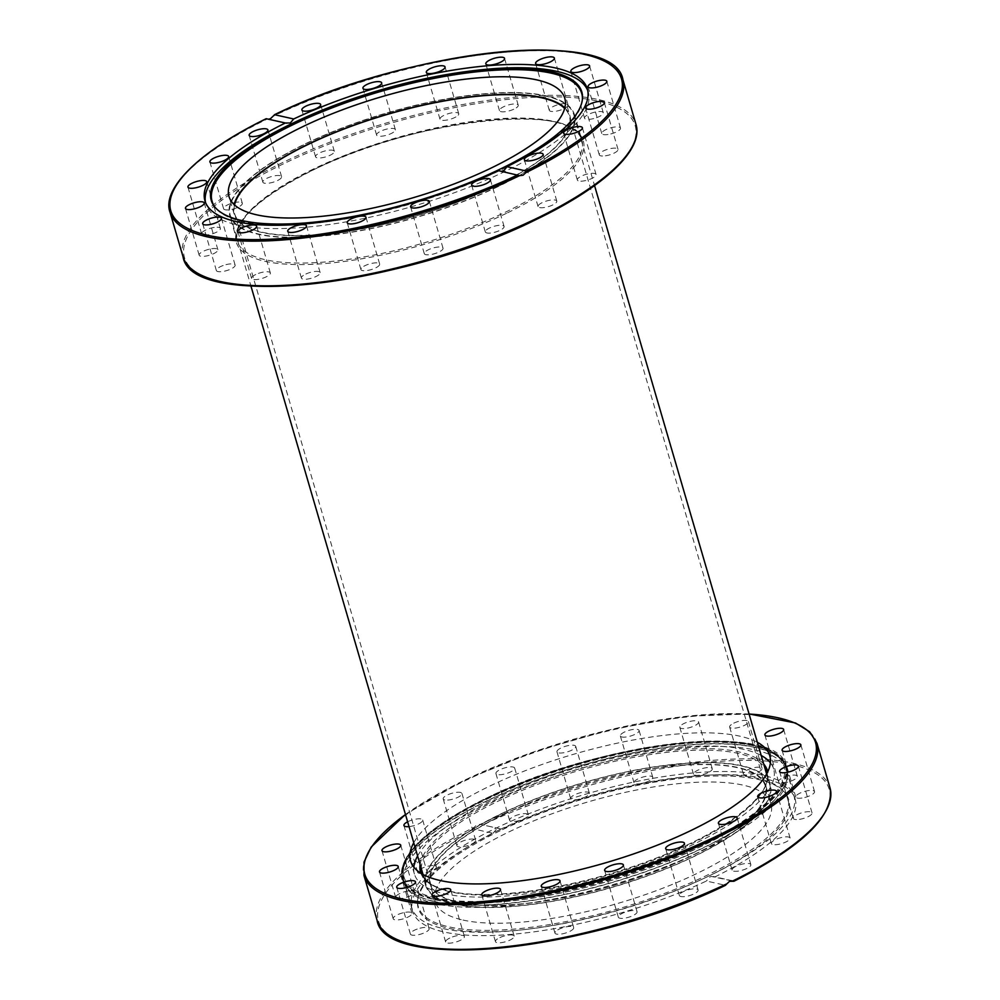 <?xml version="1.0" encoding="UTF-8"?>
<svg xmlns="http://www.w3.org/2000/svg" width="1000" height="1000" viewBox="0 0 1000 1000"><rect width="100%" height="100%" fill="white"/><g stroke="black" fill="none" stroke-linecap="round" stroke-linejoin="round"><path stroke-width="0.75" stroke-dasharray="5 3.75" d="M443.387 928.637A199.1 60.2 -16.3 0 0 523.925 929.638A199.1 60.2 -16.3 0 0 709.488 875.725A199.1 60.2 -16.3 0 0 711.325 874.837A199.1 60.2 -16.3 0 0 794 796A199.1 60.2 -16.3 0 0 762.4 775.113A199.1 60.2 -16.3 0 0 496.3 828.025A199.1 60.2 -16.3 0 0 411.8 907.763A199.1 60.2 -16.3 0 0 443.387 928.637M500.125 830.763A193.062 58.375 -16.3 0 0 417.537 901.25A193.062 58.375 -16.3 0 0 526.912 929.287A193.062 58.375 -16.3 0 0 706.838 877.013A193.062 58.375 -16.3 0 0 708.612 876.15A193.062 58.375 -16.3 0 0 785.65 793.6A193.062 58.375 -16.3 0 0 500.125 830.763M500.025 829.55A192.55 58.225 163.7 0 1 784.8 792.475A192.55 58.225 163.7 0 1 706.2 875.675A192.55 58.225 163.7 0 1 513.413 929.15A192.55 58.225 163.7 0 1 417.65 899.85A192.55 58.225 163.7 0 1 500.025 829.55M457.812 902.412A174.925 52.888 -16.3 0 0 653.95 871.975A174.925 52.888 -16.3 0 0 765.85 785.863A174.925 52.888 -16.3 0 0 738.088 767.513A174.925 52.888 -16.3 0 0 541.95 797.95A174.925 52.888 -16.3 0 0 430.05 884.062A174.925 52.888 -16.3 0 0 457.812 902.412M462.975 920.062A174.925 52.888 -16.3 0 0 659.1 889.625A174.925 52.888 -16.3 0 0 771.012 803.512A174.925 52.888 -16.3 0 0 743.25 785.175A174.925 52.888 -16.3 0 0 547.112 815.6A174.925 52.888 -16.3 0 0 435.213 901.712A174.925 52.888 -16.3 0 0 462.975 920.062M454.087 904.2A179.575 54.3 -16.3 0 0 655.438 872.962A179.575 54.3 -16.3 0 0 770.312 784.562A179.575 54.3 -16.3 0 0 741.812 765.725A179.575 54.3 -16.3 0 0 540.462 796.963A179.575 54.3 -16.3 0 0 425.588 885.362A179.575 54.3 -16.3 0 0 454.087 904.2M582.4 99.462A192.55 58.225 163.7 0 1 582.35 100.15A192.55 58.225 163.7 0 1 448.3 191.887A192.55 58.225 163.7 0 1 242.625 221.625A192.55 58.225 163.7 0 1 215.2 207.525A192.55 58.225 163.7 0 1 214.788 206.962M587.762 90.6A199.225 60.237 163.7 0 1 588.325 92.25A199.225 60.237 163.7 0 1 460.887 190.312A199.225 60.237 163.7 0 1 237.512 224.975A199.225 60.237 163.7 0 1 205.9 204.075A199.225 60.237 163.7 0 1 205.5 202.387M288.625 125.188A199.225 60.237 163.7 0 1 476.138 70.35M563.9 108.737A9.762 2.95 -16.3 0 0 568.038 104.825A9.762 2.95 -16.3 0 0 553.45 106.4A9.762 2.95 -16.3 0 0 549.3 110.312A9.762 2.95 -16.3 0 0 563.9 108.737M596.462 117.725A9.762 2.95 -16.3 0 0 603.275 112.713A9.762 2.95 -16.3 0 0 591.35 113.175A9.762 2.95 -16.3 0 0 584.538 118.188A9.762 2.95 -16.3 0 0 596.462 117.725M516.25 107.863A9.762 2.95 -16.3 0 0 518.237 105.175A9.762 2.95 -16.3 0 0 511.55 104.262A9.762 2.95 -16.3 0 0 501.475 107.963A9.762 2.95 -16.3 0 0 499.487 110.65A9.762 2.95 -16.3 0 0 506.175 111.55A9.762 2.95 -16.3 0 0 516.25 107.863M458.188 115.188A9.762 2.95 -16.3 0 0 458.738 113.713A9.762 2.95 -16.3 0 0 450.6 113.088A9.762 2.95 -16.3 0 0 440.538 117.713A9.762 2.95 -16.3 0 0 439.988 119.188A9.762 2.95 -16.3 0 0 448.113 119.812A9.762 2.95 -16.3 0 0 458.188 115.188M395.387 129.987A9.762 2.95 -16.3 0 0 395.363 129.6A9.762 2.95 -16.3 0 0 385.763 129.338A9.762 2.95 -16.3 0 0 376.587 134.7A9.762 2.95 -16.3 0 0 376.613 135.087A9.762 2.95 -16.3 0 0 386.213 135.35A9.762 2.95 -16.3 0 0 395.387 129.987M334 150.825A9.762 2.95 -16.3 0 0 323.25 151.475A9.762 2.95 -16.3 0 0 315.575 156.788A9.762 2.95 -16.3 0 0 315.9 157.262A9.762 2.95 -16.3 0 0 326.65 156.613A9.762 2.95 -16.3 0 0 334.325 151.3A9.762 2.95 -16.3 0 0 334 150.825M280.038 175.662A9.762 2.95 -16.3 0 0 269.088 177.35A9.762 2.95 -16.3 0 0 262.85 182.162A9.762 2.95 -16.3 0 0 264.4 183.188A9.762 2.95 -16.3 0 0 275.338 181.488A9.762 2.95 -16.3 0 0 281.588 176.688A9.762 2.95 -16.3 0 0 280.038 175.662M238.775 202.05A9.762 2.95 -16.3 0 0 228.475 204.475A9.762 2.95 -16.3 0 0 223.588 208.738A9.762 2.95 -16.3 0 0 227.138 209.938A9.762 2.95 -16.3 0 0 237.425 207.512A9.762 2.95 -16.3 0 0 242.325 203.25A9.762 2.95 -16.3 0 0 238.775 202.05M214.262 227.425A9.762 2.95 -16.3 0 0 201.637 233.9A9.762 2.95 -16.3 0 0 207.75 234.887A9.762 2.95 -16.3 0 0 220.375 228.412A9.762 2.95 -16.3 0 0 214.262 227.425M208.888 249.3A9.762 2.95 -16.3 0 0 199.15 255.2A9.762 2.95 -16.3 0 0 208.15 255.613A9.762 2.95 -16.3 0 0 217.887 249.713A9.762 2.95 -16.3 0 0 208.888 249.3M223.188 265.512A9.762 2.95 -16.3 0 0 216.363 270.538A9.762 2.95 -16.3 0 0 228.287 270.075A9.762 2.95 -16.3 0 0 235.113 265.05A9.762 2.95 -16.3 0 0 223.188 265.512M255.75 274.513A9.762 2.95 -16.3 0 0 251.6 278.412A9.762 2.95 -16.3 0 0 266.2 276.85A9.762 2.95 -16.3 0 0 270.35 272.938A9.762 2.95 -16.3 0 0 255.75 274.513M303.4 275.387A9.762 2.95 -16.3 0 0 301.413 278.075A9.762 2.95 -16.3 0 0 308.1 278.975A9.762 2.95 -16.3 0 0 318.175 275.287A9.762 2.95 -16.3 0 0 320.15 272.587A9.762 2.95 -16.3 0 0 313.475 271.688A9.762 2.95 -16.3 0 0 303.4 275.387M361.463 268.062A9.762 2.95 -16.3 0 0 360.913 269.538A9.762 2.95 -16.3 0 0 369.038 270.163A9.762 2.95 -16.3 0 0 379.113 265.525A9.762 2.95 -16.3 0 0 379.663 264.05A9.762 2.95 -16.3 0 0 371.525 263.425A9.762 2.95 -16.3 0 0 361.463 268.062M424.263 253.263A9.762 2.95 -16.3 0 0 424.288 253.637A9.762 2.95 -16.3 0 0 433.888 253.9A9.762 2.95 -16.3 0 0 443.062 248.538A9.762 2.95 -16.3 0 0 443.025 248.162A9.762 2.95 -16.3 0 0 433.425 247.9A9.762 2.95 -16.3 0 0 424.263 253.263M485.65 232.413A9.762 2.95 -16.3 0 0 496.4 231.762A9.762 2.95 -16.3 0 0 504.075 226.462A9.762 2.95 -16.3 0 0 503.75 225.975A9.762 2.95 -16.3 0 0 493 226.637A9.762 2.95 -16.3 0 0 485.325 231.938A9.762 2.95 -16.3 0 0 485.65 232.413M539.612 207.587A9.762 2.95 -16.3 0 0 550.562 205.888A9.762 2.95 -16.3 0 0 556.8 201.088A9.762 2.95 -16.3 0 0 555.25 200.062A9.762 2.95 -16.3 0 0 544.3 201.75A9.762 2.95 -16.3 0 0 538.062 206.562A9.762 2.95 -16.3 0 0 539.612 207.587M580.875 181.188A9.762 2.95 -16.3 0 0 591.163 178.762A9.762 2.95 -16.3 0 0 596.062 174.513A9.762 2.95 -16.3 0 0 592.513 173.312A9.762 2.95 -16.3 0 0 582.212 175.738A9.762 2.95 -16.3 0 0 577.325 179.988A9.762 2.95 -16.3 0 0 580.875 181.188M605.388 155.812A9.762 2.95 -16.3 0 0 618.013 149.35A9.762 2.95 -16.3 0 0 611.9 148.35A9.762 2.95 -16.3 0 0 599.275 154.825A9.762 2.95 -16.3 0 0 605.388 155.812M610.763 133.95A9.762 2.95 -16.3 0 0 620.5 128.05A9.762 2.95 -16.3 0 0 611.5 127.638A9.762 2.95 -16.3 0 0 601.763 133.525A9.762 2.95 -16.3 0 0 610.763 133.95M498.6 170.688L501.525 171.35M564.812 107.863A174.925 52.888 163.7 0 1 569.95 115.938A174.925 52.888 163.7 0 1 495.7 185.987A174.925 52.888 163.7 0 1 234.15 214.137A174.925 52.888 163.7 0 1 234.125 204.562M498.188 186.55A179.575 54.3 163.7 0 1 229.688 215.438A179.575 54.3 163.7 0 1 305.912 143.525A179.575 54.3 163.7 0 1 574.412 114.637A179.575 54.3 163.7 0 1 498.188 186.55M266.312 118.725L268.562 119.225M502.125 813.525A179 54.125 -16.3 0 0 426.15 885.2A179 54.125 -16.3 0 0 693.775 856.4A179 54.125 -16.3 0 0 769.75 784.725A179 54.125 -16.3 0 0 502.125 813.525M497.875 186.475A179 54.125 163.7 0 1 258.65 234.05A179 54.125 163.7 0 1 230.25 215.275A179 54.125 163.7 0 1 306.225 143.6A179 54.125 163.7 0 1 573.85 114.8A179 54.125 163.7 0 1 497.875 186.475M234.562 204.963A174.35 52.713 -16.3 0 0 234.713 213.975A174.35 52.713 -16.3 0 0 262.375 232.262A174.35 52.713 -16.3 0 0 495.387 185.925A174.35 52.713 -16.3 0 0 569.388 116.1A174.35 52.713 -16.3 0 0 564.663 108.438M504.613 814.075A174.35 52.713 -16.3 0 0 430.613 883.9A174.35 52.713 -16.3 0 0 691.287 855.85A174.35 52.713 -16.3 0 0 765.288 786.025A174.35 52.713 -16.3 0 0 504.613 814.075M770.387 762.837A187.138 56.588 163.7 0 1 773.637 769.038A187.138 56.588 163.7 0 1 694.212 843.975A187.138 56.588 163.7 0 1 414.425 874.087A187.138 56.588 163.7 0 1 413.825 867.1M417.6 855.962A187.138 56.588 163.7 0 1 493.85 799.15A187.138 56.588 163.7 0 1 761.2 755.487M413.738 842.775A187.138 56.588 163.7 0 1 489.988 785.962A187.138 56.588 163.7 0 1 757.35 742.3M700.763 845.462A199.338 60.275 163.7 0 1 402.713 877.537A199.338 60.275 163.7 0 1 487.325 797.712A199.338 60.275 163.7 0 1 785.362 765.638A199.338 60.275 163.7 0 1 700.763 845.462A199.338 60.275 163.7 0 1 402.713 877.513A199.338 60.275 163.7 0 1 487.312 797.688A199.338 60.275 163.7 0 1 785.35 765.612A199.338 60.275 163.7 0 1 700.75 845.438M449.787 938.05A9.762 2.95 -16.3 0 0 445.637 941.963A9.762 2.95 -16.3 0 0 460.238 940.387A9.762 2.95 -16.3 0 0 464.387 936.488A9.762 2.95 -16.3 0 0 449.787 938.05M497.425 938.925A9.762 2.95 -16.3 0 0 495.45 941.612A9.762 2.95 -16.3 0 0 502.137 942.525A9.762 2.95 -16.3 0 0 512.212 938.825A9.762 2.95 -16.3 0 0 514.188 936.137A9.762 2.95 -16.3 0 0 507.5 935.238A9.762 2.95 -16.3 0 0 497.425 938.925M555.5 931.612A9.762 2.95 -16.3 0 0 554.95 933.075A9.762 2.95 -16.3 0 0 563.075 933.7A9.762 2.95 -16.3 0 0 573.15 929.075A9.762 2.95 -16.3 0 0 573.688 927.6A9.762 2.95 -16.3 0 0 565.562 926.975A9.762 2.95 -16.3 0 0 555.5 931.612M618.3 916.8A9.762 2.95 -16.3 0 0 618.325 917.188A9.762 2.95 -16.3 0 0 627.925 917.45A9.762 2.95 -16.3 0 0 637.1 912.087A9.762 2.95 -16.3 0 0 637.062 911.7A9.762 2.95 -16.3 0 0 627.463 911.438A9.762 2.95 -16.3 0 0 618.3 916.8M679.675 895.962A9.762 2.95 -16.3 0 0 690.438 895.312A9.762 2.95 -16.3 0 0 698.1 890A9.762 2.95 -16.3 0 0 697.788 889.525A9.762 2.95 -16.3 0 0 687.038 890.175A9.762 2.95 -16.3 0 0 679.362 895.487A9.762 2.95 -16.3 0 0 679.675 895.962M733.637 871.125A9.762 2.95 -16.3 0 0 744.587 869.438A9.762 2.95 -16.3 0 0 750.837 864.625A9.762 2.95 -16.3 0 0 749.287 863.6A9.762 2.95 -16.3 0 0 738.337 865.3A9.762 2.95 -16.3 0 0 732.1 870.113A9.762 2.95 -16.3 0 0 733.637 871.125M774.9 844.737A9.762 2.95 -16.3 0 0 785.2 842.312A9.762 2.95 -16.3 0 0 790.1 838.05A9.762 2.95 -16.3 0 0 786.55 836.85A9.762 2.95 -16.3 0 0 776.25 839.275A9.762 2.95 -16.3 0 0 771.35 843.538A9.762 2.95 -16.3 0 0 774.9 844.737M799.425 819.362A9.762 2.95 -16.3 0 0 812.05 812.887A9.762 2.95 -16.3 0 0 805.925 811.9A9.762 2.95 -16.3 0 0 793.3 818.375A9.762 2.95 -16.3 0 0 799.425 819.362M804.788 797.487A9.762 2.95 -16.3 0 0 814.538 791.6A9.762 2.95 -16.3 0 0 805.525 791.175A9.762 2.95 -16.3 0 0 795.788 797.075A9.762 2.95 -16.3 0 0 804.788 797.487M790.5 781.275A9.762 2.95 -16.3 0 0 797.312 776.25A9.762 2.95 -16.3 0 0 785.387 776.725A9.762 2.95 -16.3 0 0 778.575 781.737A9.762 2.95 -16.3 0 0 790.5 781.275M733.8 723.15A9.762 2.95 163.7 0 1 748.4 721.587A9.762 2.95 163.7 0 1 744.25 725.487A9.762 2.95 163.7 0 1 729.65 727.062A9.762 2.95 163.7 0 1 733.8 723.15M757.938 772.275A9.762 2.95 -16.3 0 0 762.075 768.375A9.762 2.95 -16.3 0 0 747.475 769.938A9.762 2.95 -16.3 0 0 743.337 773.85A9.762 2.95 -16.3 0 0 757.938 772.275M681.825 724.712A9.762 2.95 163.7 0 1 691.9 721.025A9.762 2.95 163.7 0 1 698.587 721.925A9.762 2.95 163.7 0 1 696.6 724.613A9.762 2.95 163.7 0 1 686.525 728.312A9.762 2.95 163.7 0 1 679.85 727.412A9.762 2.95 163.7 0 1 681.825 724.712M710.288 771.4A9.762 2.95 -16.3 0 0 712.262 768.713A9.762 2.95 -16.3 0 0 705.588 767.812A9.762 2.95 -16.3 0 0 695.512 771.5A9.762 2.95 -16.3 0 0 693.525 774.2A9.762 2.95 -16.3 0 0 700.212 775.1A9.762 2.95 -16.3 0 0 710.288 771.4M620.887 734.475A9.762 2.95 163.7 0 1 630.962 729.837A9.762 2.95 163.7 0 1 639.087 730.462A9.762 2.95 163.7 0 1 638.538 731.938A9.762 2.95 163.7 0 1 628.475 736.575A9.762 2.95 163.7 0 1 620.337 735.95A9.762 2.95 163.7 0 1 620.887 734.475M652.225 778.725A9.762 2.95 -16.3 0 0 652.763 777.25A9.762 2.95 -16.3 0 0 644.638 776.625A9.762 2.95 -16.3 0 0 634.562 781.263A9.762 2.95 -16.3 0 0 634.025 782.738A9.762 2.95 -16.3 0 0 642.15 783.363A9.762 2.95 -16.3 0 0 652.225 778.725M556.938 751.462A9.762 2.95 163.7 0 1 566.112 746.1A9.762 2.95 163.7 0 1 575.712 746.363A9.762 2.95 163.7 0 1 575.737 746.737A9.762 2.95 163.7 0 1 566.575 752.1A9.762 2.95 163.7 0 1 556.975 751.838A9.762 2.95 163.7 0 1 556.938 751.462M589.425 793.538A9.762 2.95 -16.3 0 0 589.388 793.15A9.762 2.95 -16.3 0 0 579.788 792.887A9.762 2.95 -16.3 0 0 570.625 798.25A9.762 2.95 -16.3 0 0 570.65 798.625A9.762 2.95 -16.3 0 0 580.25 798.888A9.762 2.95 -16.3 0 0 589.425 793.538M496.25 774.025A9.762 2.95 163.7 0 1 495.925 773.538A9.762 2.95 163.7 0 1 503.6 768.238A9.762 2.95 163.7 0 1 514.35 767.588A9.762 2.95 163.7 0 1 514.675 768.062A9.762 2.95 163.7 0 1 507 773.363A9.762 2.95 163.7 0 1 496.25 774.025M528.038 814.375A9.762 2.95 -16.3 0 0 517.288 815.025A9.762 2.95 -16.3 0 0 509.613 820.325A9.762 2.95 -16.3 0 0 509.925 820.812A9.762 2.95 -16.3 0 0 520.675 820.15A9.762 2.95 -16.3 0 0 528.35 814.85A9.762 2.95 -16.3 0 0 528.038 814.375M444.75 799.938A9.762 2.95 163.7 0 1 443.2 798.913A9.762 2.95 163.7 0 1 449.438 794.112A9.762 2.95 163.7 0 1 460.387 792.412A9.762 2.95 163.7 0 1 461.938 793.438A9.762 2.95 163.7 0 1 455.7 798.25A9.762 2.95 163.7 0 1 444.75 799.938M474.075 839.2A9.762 2.95 -16.3 0 0 463.125 840.9A9.762 2.95 -16.3 0 0 456.875 845.713A9.762 2.95 -16.3 0 0 458.425 846.725A9.762 2.95 -16.3 0 0 469.375 845.037A9.762 2.95 -16.3 0 0 475.625 840.225A9.762 2.95 -16.3 0 0 474.075 839.2M407.612 821.812A9.762 2.95 163.7 0 1 419.125 818.812A9.762 2.95 163.7 0 1 422.675 820.013A9.762 2.95 163.7 0 1 418.562 823.9A9.762 2.95 163.7 0 1 409.012 826.612M432.812 865.6A9.762 2.95 -16.3 0 0 422.512 868.025A9.762 2.95 -16.3 0 0 417.612 872.275A9.762 2.95 -16.3 0 0 421.163 873.475A9.762 2.95 -16.3 0 0 431.463 871.05A9.762 2.95 -16.3 0 0 436.362 866.8A9.762 2.95 -16.3 0 0 432.812 865.6M408.3 890.975A9.762 2.95 -16.3 0 0 395.675 897.438A9.762 2.95 -16.3 0 0 401.788 898.438A9.762 2.95 -16.3 0 0 414.412 891.963A9.762 2.95 -16.3 0 0 408.3 890.975M402.925 912.837A9.762 2.95 -16.3 0 0 393.188 918.737A9.762 2.95 -16.3 0 0 402.188 919.163A9.762 2.95 -16.3 0 0 411.925 913.263A9.762 2.95 -16.3 0 0 402.925 912.837M417.212 929.062A9.762 2.95 -16.3 0 0 410.4 934.075A9.762 2.95 -16.3 0 0 422.325 933.612A9.762 2.95 -16.3 0 0 429.137 928.6A9.762 2.95 -16.3 0 0 417.212 929.062M493.013 833.3L496.525 829.163L500.55 828.925L480.325 824.35L476.912 824.775L474.162 827.325L474.025 829.05L493.013 833.3A199.338 60.275 -16.3 0 0 412.537 911.112A199.338 60.275 -16.3 0 0 706.375 881.038L725.362 885.288M731.438 880.775L711.45 876.438L709.95 876.912L706.375 881.038M488.875 803A199.338 60.275 -16.3 0 0 404.263 882.825A199.338 60.275 -16.3 0 0 406.388 887.537A199.338 60.275 -16.3 0 0 435.887 903.737A199.338 60.275 -16.3 0 0 702.3 850.763A199.338 60.275 -16.3 0 0 787.65 776.05A199.338 60.275 -16.3 0 0 786.912 770.938A199.338 60.275 -16.3 0 0 755.288 750.025A199.338 60.275 -16.3 0 0 488.875 803M714.7 877.025A199.338 60.275 -16.3 0 0 795.188 799.225A199.338 60.275 -16.3 0 0 501.337 829.3M434.837 899.388A199.1 60.2 -16.3 0 0 658.075 864.762A199.1 60.2 -16.3 0 0 785.45 766.75A199.1 60.2 -16.3 0 0 753.85 745.863A199.1 60.2 -16.3 0 0 530.612 780.5A199.1 60.2 -16.3 0 0 403.237 878.512A199.1 60.2 -16.3 0 0 434.837 899.388M435.45 897.875A197.938 59.85 163.7 0 1 488.062 797.85A197.938 59.85 163.7 0 1 752.613 745.25A197.938 59.85 163.7 0 1 700 845.275A197.938 59.85 163.7 0 1 435.45 897.875M421.312 868.675A179.575 54.3 163.7 0 1 543.475 782.175A179.575 54.3 163.7 0 1 738.213 753.388A179.575 54.3 163.7 0 1 764.925 768.2M766.7 772.225A179.575 54.3 163.7 0 1 651.825 860.625A179.575 54.3 163.7 0 1 450.475 891.862A179.575 54.3 163.7 0 1 421.987 873.025C423.612 878.725 428.6 883.425 436.938 887.125L449.8 891.175C492.625 901.637 584.913 886.688 658.438 857.212C728.375 830.312 774.5 792.837 766.7 772.225L770.312 784.562M763.713 764.062A180.738 54.65 -16.3 0 0 738.825 751.875A180.738 54.65 -16.3 0 0 547.725 779.1A180.738 54.65 -16.3 0 0 420.1 864.538M420.85 873.2A180.738 54.65 -16.3 0 0 449.237 891.25A180.738 54.65 -16.3 0 0 650.45 860.35A180.738 54.65 -16.3 0 0 767.75 771.762M622.913 79.675A235.95 71.35 -16.3 0 0 273.238 116.15M183.05 256.788A235.95 71.35 163.7 0 1 283.2 162.3A235.95 71.35 163.7 0 1 635.975 124.338M535.525 219.75A234.788 70.987 -16.3 0 0 597.925 101.1A234.788 70.987 -16.3 0 0 284.125 163.5A234.788 70.987 -16.3 0 0 201.775 275.4M313.375 169.05A179.575 54.3 -16.3 0 0 237.15 240.963A179.575 54.3 -16.3 0 0 505.65 212.062A179.575 54.3 -16.3 0 0 581.875 140.162A179.575 54.3 -16.3 0 0 313.375 169.05M506.587 213.275A180.738 54.65 163.7 0 1 265.025 261.312A180.738 54.65 163.7 0 1 313.062 169.975A180.738 54.65 163.7 0 1 554.625 121.938A180.738 54.65 163.7 0 1 506.587 213.275M286.737 123.525L267.075 119.125A235.95 71.35 -16.3 0 0 169.988 212.125M816.95 743.213A235.95 71.35 -16.3 0 0 464.175 781.175A235.95 71.35 -16.3 0 0 364.025 875.662M405.475 814.525A234.788 70.987 163.7 0 1 464.475 780.25A234.788 70.987 163.7 0 1 749.087 714.05M377.088 920.325A235.95 71.35 163.7 0 1 474.162 827.325M487.188 798.45A200.037 60.487 163.7 0 1 754.538 745.288A200.037 60.487 163.7 0 1 786.275 766.275A200.037 60.487 163.7 0 1 701.375 846.375A200.037 60.487 163.7 0 1 434.025 899.538A200.037 60.487 163.7 0 1 402.287 878.562A200.037 60.487 163.7 0 1 487.188 798.45M434.6 901.513A200.037 60.487 163.7 0 1 402.863 880.525A200.037 60.487 163.7 0 1 487.762 800.425A200.037 60.487 163.7 0 1 755.113 747.262A200.037 60.487 163.7 0 1 786.85 768.25A200.037 60.487 163.7 0 1 701.95 848.35A200.037 60.487 163.7 0 1 434.6 901.513M487.85 800.65A200 60.475 163.7 0 1 755.15 747.5A200 60.475 163.7 0 1 787.638 773.612A200 60.475 163.7 0 1 702 848.562A200 60.475 163.7 0 1 434.688 901.725A200 60.475 163.7 0 1 405.1 885.475A200 60.475 163.7 0 1 487.85 800.65M474.025 829.05A234.788 70.987 -16.3 0 0 395.8 938.95M733.688 881.275A234.788 70.987 -16.3 0 0 791.95 764.638A234.788 70.987 -16.3 0 0 482.362 825.05M499.925 828.737L480.325 824.35A235.95 71.35 163.7 0 1 830.013 787.875M526.912 929.287L523.925 929.638M784.8 792.475L785.65 793.6M411.8 907.763L403.237 878.512C391.637 846.562 476.45 792.575 579.237 763.475C646.8 743.763 715.788 736.45 753.175 745.175L764.4 748.438C775.975 752.7 782.987 758.8 785.45 766.75L794 796M765.85 785.863L771.012 803.512M425.588 885.362L421.987 873.025M435.213 901.712L430.05 884.062M417.537 901.25L417.65 899.85M708.612 876.15L711.325 874.837M582.463 98.75L582.35 100.15M554.362 58.038L568.038 104.825M589.6 65.925L603.275 112.713M504.55 58.388L518.237 105.175M445.05 66.925L458.738 113.713M381.675 82.812L395.363 129.6M301.9 110L315.575 156.788M249.163 135.375L262.85 182.162M209.9 161.95L223.588 208.738M187.95 187.113L201.637 233.9M185.463 208.4L199.15 255.2M202.688 223.75L216.363 270.538M237.925 231.625L251.6 278.412M287.738 231.287L301.413 278.075M347.238 222.75L360.913 269.538M410.613 206.85L424.288 253.637M490.387 179.675L504.075 226.462M543.125 154.288L556.8 201.088M582.388 127.725L596.062 174.513M604.325 102.562L618.013 149.35M606.812 81.263L620.5 128.05M587.35 88.925L588.325 92.25M234.15 214.137L228.988 196.488M574.412 114.637L581.875 140.162C577.775 101.825 415.262 118.2 313.263 169.963C258.8 197.375 233.438 221.05 237.15 240.963L229.688 215.438M564.788 98.287L569.95 115.938M519.675 175.65L500.012 171.25M205.9 204.075L204.925 200.75M601.763 133.525L588.075 86.737M599.275 154.825L585.588 108.038M577.325 179.988L563.638 133.2M538.062 206.562L524.375 159.775M485.325 231.938L471.65 185.15M443.025 248.162L429.35 201.375M379.663 264.05L365.975 217.262M320.15 272.587L306.475 225.8M270.35 272.938L256.663 226.15M235.113 265.05L221.425 218.263M217.887 249.713L204.213 202.925M220.375 228.412L206.7 181.625M242.325 203.25L228.65 156.463M281.588 176.688L267.9 129.887M334.325 151.3L320.637 104.513M376.613 135.087L362.938 88.3M439.988 119.188L426.312 72.4M499.487 110.65L485.812 63.863M584.538 118.188L570.862 71.4M549.3 110.312L535.612 63.513M215.2 207.525L214.35 206.4M230.25 215.275L250.95 286.075M423.013 874.45L426.15 885.2M234.713 213.975L430.613 883.9M765.288 786.025L569.388 116.1M573.85 114.8L594.55 185.6M766.612 773.975L769.75 784.725M749.05 713.925L685.688 716.338L611.375 729.375L534.637 751.538L464.288 780.275L405.45 814.4M414.425 874.087L410.562 860.9M431.962 895.175L445.637 941.963M481.763 894.825L495.45 941.612M541.263 886.287L554.95 933.075M604.637 870.4L618.325 917.188M684.425 843.213L698.1 890M737.15 817.837L750.837 864.625M776.413 791.263L790.1 838.05M798.363 766.1L812.05 812.887M800.85 744.8L814.538 791.6M783.637 729.463L797.312 776.25M748.4 721.587L762.075 768.375M698.587 721.925L712.262 768.713M639.087 730.462L652.763 777.25M575.712 746.363L589.388 793.15M495.925 773.538L509.613 820.325M443.2 798.913L456.875 845.713M403.938 825.487L417.612 872.275M381.987 850.65L395.675 897.438M379.5 871.95L393.188 918.737M396.725 887.288L410.4 934.075M412.537 911.112L404.263 882.825M787.65 776.05L786.275 766.275C779.225 720.95 600.638 741.012 487.287 797.725C426.763 827.65 398.425 854.6 402.287 878.562L406.388 887.537M786.912 770.938L795.188 799.225M732.925 880.875L713.325 876.488M429.137 928.6L415.462 881.812M411.925 913.263L398.237 866.475M414.412 891.963L400.725 845.175M436.362 866.8L422.675 820.013M475.625 840.225L461.938 793.438M528.35 814.85L514.675 768.062M570.65 798.625L556.975 751.838M634.025 782.738L620.337 735.95M693.525 774.2L679.85 727.412M743.337 773.85L729.65 727.062M778.575 781.737L764.887 734.95M795.788 797.075L782.113 750.288M793.3 818.375L779.625 771.587M771.35 843.538L757.675 796.75M732.1 870.113L718.413 823.312M679.362 895.487L665.675 848.7M637.062 911.7L623.387 864.912M573.688 927.6L560.013 880.812M514.188 936.137L500.513 889.35M464.387 936.488L450.7 889.688M769.788 755.85L773.637 769.038"/><path stroke-width="1.5" d="M268.562 119.225L270.45 118.7L274.637 114.712L293.688 118.975A199.225 60.237 163.7 0 1 555.75 68.025A199.225 60.237 163.7 0 1 587.35 88.925A199.225 60.237 163.7 0 1 506.925 166.688L525.975 170.95L525.837 172.675L523.088 175.225L519.663 175.637L498.6 170.688A199.225 60.237 163.7 0 1 236.537 221.65A199.225 60.237 163.7 0 1 204.925 200.75A199.225 60.237 163.7 0 1 285.363 122.987L266.312 118.725A234.788 70.987 163.7 0 0 208.05 235.362A234.788 70.987 163.7 0 0 517.638 174.95M551.188 71.675A193.062 58.375 163.7 0 1 582.463 98.75A193.062 58.375 163.7 0 1 448.062 190.738A193.062 58.375 163.7 0 1 241.85 220.55A193.062 58.375 163.7 0 1 214.35 206.4A193.062 58.375 163.7 0 1 291.388 123.85A193.062 58.375 163.7 0 1 473.088 70.713A193.062 58.375 163.7 0 1 551.188 71.675M214.788 206.962A192.55 58.225 163.7 0 1 326.213 110.15A192.55 58.225 163.7 0 1 551.15 73.15A192.55 58.225 163.7 0 1 582.4 99.462M205.5 202.387A199.225 60.237 163.7 0 1 288.625 125.188L291.388 123.85M473.088 70.713L476.138 70.35A199.225 60.237 163.7 0 1 556.712 71.35A199.225 60.237 163.7 0 1 587.762 90.6M539.763 59.612A9.762 2.95 163.7 0 1 554.362 58.038A9.762 2.95 163.7 0 1 550.212 61.95A9.762 2.95 163.7 0 1 535.612 63.513A9.762 2.95 163.7 0 1 539.763 59.612M577.675 66.388A9.762 2.95 163.7 0 1 589.6 65.925A9.762 2.95 163.7 0 1 582.788 70.938A9.762 2.95 163.7 0 1 570.862 71.4A9.762 2.95 163.7 0 1 577.675 66.388M487.788 61.175A9.762 2.95 163.7 0 1 497.863 57.475A9.762 2.95 163.7 0 1 504.55 58.388A9.762 2.95 163.7 0 1 502.575 61.075A9.762 2.95 163.7 0 1 492.5 64.763A9.762 2.95 163.7 0 1 485.812 63.863A9.762 2.95 163.7 0 1 487.788 61.175M426.85 70.925A9.762 2.95 163.7 0 1 436.925 66.3A9.762 2.95 163.7 0 1 445.05 66.925A9.762 2.95 163.7 0 1 444.5 68.388A9.762 2.95 163.7 0 1 434.438 73.025A9.762 2.95 163.7 0 1 426.312 72.4A9.762 2.95 163.7 0 1 426.85 70.925M362.9 87.912A9.762 2.95 163.7 0 1 372.075 82.55A9.762 2.95 163.7 0 1 381.675 82.812A9.762 2.95 163.7 0 1 381.7 83.2A9.762 2.95 163.7 0 1 372.537 88.562A9.762 2.95 163.7 0 1 362.938 88.3A9.762 2.95 163.7 0 1 362.9 87.912M302.213 110.475A9.762 2.95 163.7 0 1 301.9 110A9.762 2.95 163.7 0 1 309.562 104.688A9.762 2.95 163.7 0 1 320.325 104.038A9.762 2.95 163.7 0 1 320.637 104.513A9.762 2.95 163.7 0 1 312.962 109.825A9.762 2.95 163.7 0 1 302.213 110.475M250.712 136.4A9.762 2.95 163.7 0 1 249.163 135.375A9.762 2.95 163.7 0 1 255.413 130.562A9.762 2.95 163.7 0 1 266.363 128.875A9.762 2.95 163.7 0 1 267.9 129.887A9.762 2.95 163.7 0 1 261.663 134.7A9.762 2.95 163.7 0 1 250.712 136.4M213.45 163.15A9.762 2.95 163.7 0 1 209.9 161.95A9.762 2.95 163.7 0 1 214.8 157.688A9.762 2.95 163.7 0 1 225.1 155.262A9.762 2.95 163.7 0 1 228.65 156.463A9.762 2.95 163.7 0 1 223.75 160.725A9.762 2.95 163.7 0 1 213.45 163.15M194.075 188.1A9.762 2.95 163.7 0 1 187.95 187.113A9.762 2.95 163.7 0 1 200.575 180.637A9.762 2.95 163.7 0 1 206.7 181.625A9.762 2.95 163.7 0 1 194.075 188.1M194.475 208.825A9.762 2.95 163.7 0 1 185.463 208.4A9.762 2.95 163.7 0 1 195.212 202.512A9.762 2.95 163.7 0 1 204.213 202.925A9.762 2.95 163.7 0 1 194.475 208.825M214.613 223.275A9.762 2.95 163.7 0 1 202.688 223.75A9.762 2.95 163.7 0 1 209.5 218.725A9.762 2.95 163.7 0 1 221.425 218.263A9.762 2.95 163.7 0 1 214.613 223.275M252.525 230.062A9.762 2.95 163.7 0 1 237.925 231.625A9.762 2.95 163.7 0 1 242.062 227.725A9.762 2.95 163.7 0 1 256.663 226.15A9.762 2.95 163.7 0 1 252.525 230.062M304.488 228.5A9.762 2.95 163.7 0 1 294.413 232.188A9.762 2.95 163.7 0 1 287.738 231.287A9.762 2.95 163.7 0 1 289.713 228.6A9.762 2.95 163.7 0 1 299.788 224.9A9.762 2.95 163.7 0 1 306.475 225.8A9.762 2.95 163.7 0 1 304.488 228.5M365.438 218.738A9.762 2.95 163.7 0 1 355.363 223.375A9.762 2.95 163.7 0 1 347.238 222.75A9.762 2.95 163.7 0 1 347.775 221.275A9.762 2.95 163.7 0 1 357.85 216.637A9.762 2.95 163.7 0 1 365.975 217.262A9.762 2.95 163.7 0 1 365.438 218.738M429.375 201.75A9.762 2.95 163.7 0 1 420.213 207.113A9.762 2.95 163.7 0 1 410.613 206.85A9.762 2.95 163.7 0 1 410.575 206.462A9.762 2.95 163.7 0 1 419.75 201.112A9.762 2.95 163.7 0 1 429.35 201.375A9.762 2.95 163.7 0 1 429.375 201.75M490.075 179.188A9.762 2.95 163.7 0 1 490.387 179.675A9.762 2.95 163.7 0 1 482.713 184.975A9.762 2.95 163.7 0 1 471.962 185.625A9.762 2.95 163.7 0 1 471.65 185.15A9.762 2.95 163.7 0 1 479.325 179.85A9.762 2.95 163.7 0 1 490.075 179.188M541.575 153.275A9.762 2.95 163.7 0 1 543.125 154.288A9.762 2.95 163.7 0 1 536.875 159.1A9.762 2.95 163.7 0 1 525.925 160.8A9.762 2.95 163.7 0 1 524.375 159.775A9.762 2.95 163.7 0 1 530.625 154.963A9.762 2.95 163.7 0 1 541.575 153.275M578.837 126.525A9.762 2.95 163.7 0 1 582.388 127.725A9.762 2.95 163.7 0 1 577.487 131.975A9.762 2.95 163.7 0 1 567.188 134.4A9.762 2.95 163.7 0 1 563.638 133.2A9.762 2.95 163.7 0 1 568.538 128.95A9.762 2.95 163.7 0 1 578.837 126.525M598.212 101.562A9.762 2.95 163.7 0 1 604.325 102.562A9.762 2.95 163.7 0 1 591.7 109.025A9.762 2.95 163.7 0 1 585.588 108.038A9.762 2.95 163.7 0 1 598.212 101.562M597.812 80.838A9.762 2.95 163.7 0 1 606.812 81.263A9.762 2.95 163.7 0 1 597.075 87.163A9.762 2.95 163.7 0 1 588.075 86.737A9.762 2.95 163.7 0 1 597.812 80.838M501.525 171.35L504.05 170.463L506.925 166.688M234.125 204.562A174.925 52.888 163.7 0 1 308.4 144.088A174.925 52.888 163.7 0 1 564.812 107.863M490.538 168.337A174.925 52.888 163.7 0 1 228.988 196.488A174.925 52.888 163.7 0 1 303.238 126.438A174.925 52.888 163.7 0 1 564.788 98.287A174.925 52.888 163.7 0 1 490.538 168.337M519.675 175.65L519.663 175.637A235.95 71.35 -16.3 0 1 169.988 212.125L183.05 256.788A235.95 71.35 163.7 0 0 535.825 218.825A235.95 71.35 163.7 0 0 635.975 124.338L622.913 79.675C614.5 26.837 408.562 49.138 274.4 114.75L274.637 114.712A234.788 70.987 163.7 0 1 584.237 54.312A234.788 70.987 163.7 0 1 525.975 170.95M293.688 118.975L290.325 122.987L285.363 122.987M564.663 108.438A174.35 52.713 -16.3 0 0 308.712 144.15A174.35 52.713 -16.3 0 0 234.562 204.963M413.825 867.1A187.138 56.588 163.7 0 1 417.6 855.962M757.35 742.3A187.138 56.588 163.7 0 1 769.788 755.85A187.138 56.588 163.7 0 1 690.362 830.788A187.138 56.588 163.7 0 1 410.562 860.9A187.138 56.588 163.7 0 1 413.738 842.775M446.55 893.6A9.762 2.95 163.7 0 1 431.962 895.175A9.762 2.95 163.7 0 1 436.1 891.263A9.762 2.95 163.7 0 1 450.7 889.688A9.762 2.95 163.7 0 1 446.55 893.6M498.525 892.038A9.762 2.95 163.7 0 1 488.45 895.738A9.762 2.95 163.7 0 1 481.763 894.825A9.762 2.95 163.7 0 1 483.75 892.138A9.762 2.95 163.7 0 1 493.825 888.45A9.762 2.95 163.7 0 1 500.513 889.35A9.762 2.95 163.7 0 1 498.525 892.038M559.462 882.288A9.762 2.95 163.7 0 1 549.4 886.912A9.762 2.95 163.7 0 1 541.263 886.287A9.762 2.95 163.7 0 1 541.812 884.812A9.762 2.95 163.7 0 1 551.888 880.188A9.762 2.95 163.7 0 1 560.013 880.812A9.762 2.95 163.7 0 1 559.462 882.288M623.413 865.3A9.762 2.95 163.7 0 1 614.237 870.662A9.762 2.95 163.7 0 1 604.637 870.4A9.762 2.95 163.7 0 1 604.612 870.013A9.762 2.95 163.7 0 1 613.787 864.65A9.762 2.95 163.7 0 1 623.387 864.912A9.762 2.95 163.7 0 1 623.413 865.3M684.1 842.738A9.762 2.95 163.7 0 1 684.425 843.213A9.762 2.95 163.7 0 1 676.75 848.525A9.762 2.95 163.7 0 1 666 849.175A9.762 2.95 163.7 0 1 665.675 848.7A9.762 2.95 163.7 0 1 673.35 843.388A9.762 2.95 163.7 0 1 684.1 842.738M735.6 816.812A9.762 2.95 163.7 0 1 737.15 817.837A9.762 2.95 163.7 0 1 730.913 822.65A9.762 2.95 163.7 0 1 719.963 824.338A9.762 2.95 163.7 0 1 718.413 823.312A9.762 2.95 163.7 0 1 724.663 818.512A9.762 2.95 163.7 0 1 735.6 816.812M772.862 790.062A9.762 2.95 163.7 0 1 776.413 791.263A9.762 2.95 163.7 0 1 771.525 795.525A9.762 2.95 163.7 0 1 761.225 797.95A9.762 2.95 163.7 0 1 757.675 796.75A9.762 2.95 163.7 0 1 762.575 792.487A9.762 2.95 163.7 0 1 772.862 790.062M792.25 765.113A9.762 2.95 163.7 0 1 798.363 766.1A9.762 2.95 163.7 0 1 785.738 772.575A9.762 2.95 163.7 0 1 779.625 771.587A9.762 2.95 163.7 0 1 792.25 765.113M791.85 744.388A9.762 2.95 163.7 0 1 800.85 744.8A9.762 2.95 163.7 0 1 791.112 750.7A9.762 2.95 163.7 0 1 782.113 750.288A9.762 2.95 163.7 0 1 791.85 744.388M771.712 729.925A9.762 2.95 163.7 0 1 783.637 729.463A9.762 2.95 163.7 0 1 776.812 734.488A9.762 2.95 163.7 0 1 764.887 734.95A9.762 2.95 163.7 0 1 771.712 729.925M409.012 826.612A9.762 2.95 163.7 0 1 407.488 826.688A9.762 2.95 163.7 0 1 403.938 825.487A9.762 2.95 163.7 0 1 407.612 821.812M388.1 851.65A9.762 2.95 163.7 0 1 381.987 850.65A9.762 2.95 163.7 0 1 394.613 844.188A9.762 2.95 163.7 0 1 400.725 845.175A9.762 2.95 163.7 0 1 388.1 851.65M388.5 872.362A9.762 2.95 163.7 0 1 379.5 871.95A9.762 2.95 163.7 0 1 389.237 866.05A9.762 2.95 163.7 0 1 398.237 866.475A9.762 2.95 163.7 0 1 388.5 872.362M408.65 886.825A9.762 2.95 163.7 0 1 396.725 887.288A9.762 2.95 163.7 0 1 403.537 882.275A9.762 2.95 163.7 0 1 415.462 881.812A9.762 2.95 163.7 0 1 408.65 886.825M395.8 938.95A234.788 70.987 -16.3 0 0 725.362 885.288L729.55 881.3L733.688 881.275L731.438 880.775M726.762 883.85A235.95 71.35 163.7 0 1 377.088 920.325L364.025 875.662A235.95 71.35 -16.3 0 0 716.8 837.7A235.95 71.35 -16.3 0 0 816.95 743.213L830.013 787.875A235.95 71.35 163.7 0 1 732.938 880.875L733.688 881.275M725.362 885.288L725.6 885.25C591.438 950.863 385.5 973.162 377.088 920.325M761.2 755.487A187.138 56.588 163.7 0 1 770.387 762.837M764.925 768.2A179.575 54.3 163.7 0 1 766.7 772.225L766.975 773.3M420.1 864.538A180.738 54.65 -16.3 0 0 420.85 873.2M422.337 874.087L421.987 873.025A179.575 54.3 163.7 0 1 421.312 868.675M767.75 771.762A180.738 54.65 -16.3 0 0 763.713 764.062M525.837 172.675A235.95 71.35 -16.3 0 0 622.913 79.675M201.775 275.4A234.788 70.987 -16.3 0 0 535.525 219.75M749.087 714.05A234.788 70.987 163.7 0 1 715.875 836.5A234.788 70.987 163.7 0 1 428.1 902.513A234.788 70.987 163.7 0 1 405.475 814.525M635.975 124.338C643.95 149.925 603.663 187.175 535.712 219.725C402.025 286.6 191.438 310.312 183.05 256.788M266.163 118.713C198.012 151.912 161.637 189.262 169.988 212.125M250.95 286.075L423.013 874.45M594.55 185.6L766.612 773.975M816.95 743.213L809.638 731.762L795.525 722.987L749.05 713.925M830.013 787.875C834.613 815.512 802.55 846.65 733.838 881.287M405.45 814.4L371.175 847.075L364.012 862.075L364.025 875.662"/></g></svg>
